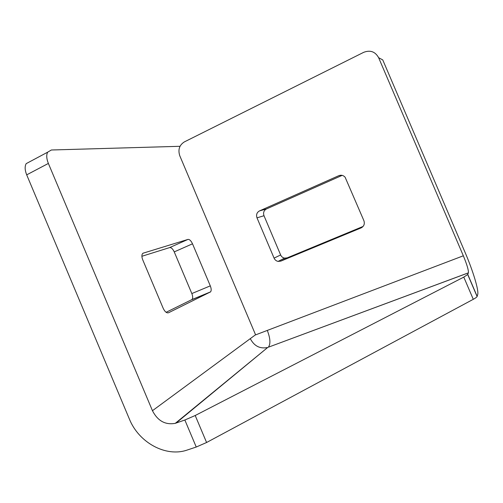<?xml version="1.0" encoding="UTF-8"?>
<svg xmlns="http://www.w3.org/2000/svg" width="503" height="503" viewBox="0 0 503 503"><rect width="100%" height="100%" fill="white"/><g stroke="black" fill="none" stroke-linecap="round" stroke-linejoin="round"><path stroke-width="0.75" d="M463.338 255.794L378.633 57.707L382.758 59.92L465.08 252.418C472.965 270.727 479.038 290.646 477.687 294.632L477.102 296.531C476.718 297.21 475.442 298.134 473.279 299.31L463.785 277.103L467.689 274.506L468.394 272.827C468.645 270.218 466.954 264.54 463.338 255.794L267.307 330.421C270.375 338.45 270.721 344.052 268.338 347.221L468.381 272.871M363.084 226.438L287.194 257.857L284.56 258.133C282.749 257.75 281.441 256.687 280.636 254.946L263.993 215.724C263.031 212.706 263.842 210.455 266.439 208.959L342.159 175.365M378.633 57.707C375.244 51.608 370.258 49.816 363.675 52.337L184.324 141.921C179.357 145.109 177.842 149.731 179.785 155.779L255.606 334.879L267.307 330.421M259.491 210.908L338.789 175.685C341.204 174.78 343.304 175.277 345.102 177.188L363.902 220.704C364.926 223.948 363.971 226.356 361.047 227.928L280.793 261.126L278.102 261.409C276.248 261.013 274.902 259.919 274.078 258.127L256.995 217.849C256.008 214.756 256.838 212.442 259.491 210.908L266.439 208.959M255.555 334.759L152.453 410.7L48.37 163.437L26.697 174.849L129.372 419.024C138.797 442.627 165.959 457.567 187.349 449.99L196.239 447.029L184.853 420.011L195.208 415.509L463.785 277.103M152.453 410.7C157.722 420.929 165.336 425.136 175.302 423.325L184.853 420.011M250.287 338.632C254.222 346.139 260.032 349.082 267.722 347.46L176.019 423.098M195.208 415.509L206.588 442.502L473.279 299.31M206.588 442.502L196.239 447.029M166.128 312.294L192.008 299.53C192.951 298.304 192.894 296.311 191.838 293.551L174.239 251.896C172.799 248.866 171.265 247.432 169.637 247.589L141.89 256.279M26.697 174.849C24.836 170.146 24.66 166.411 26.181 163.638L47.666 152.183C46.238 154.924 46.477 158.678 48.37 163.437M143.349 253.059L142.544 253.613C141.607 255.002 141.683 257.096 142.764 259.894L163.173 308.27C164.865 311.766 166.65 313.256 168.536 312.753L210.581 291.866C211.467 290.652 211.373 288.659 210.298 285.867L192.511 243.81C191.058 240.748 189.549 239.283 187.984 239.409L142.984 253.223M180.03 146.298L51.363 149.995L47.666 152.183M467.759 274.374L477.165 296.38M169.637 247.589L187.984 239.409M174.239 251.896L192.511 243.81M191.838 293.551L210.298 285.867M191.674 299.763L210.267 292.092M340.952 175.226L338.789 175.685M362.135 227.325L361.047 227.928M287.194 257.857L280.793 261.126M280.636 254.946L274.078 258.127M263.993 215.724L256.995 217.849M267.722 347.46L175.302 423.325M468.394 272.827L268.338 347.221M192.008 299.53L210.581 291.866M477.102 296.531L467.689 274.506M284.56 258.133L278.102 261.409"/></g></svg>
